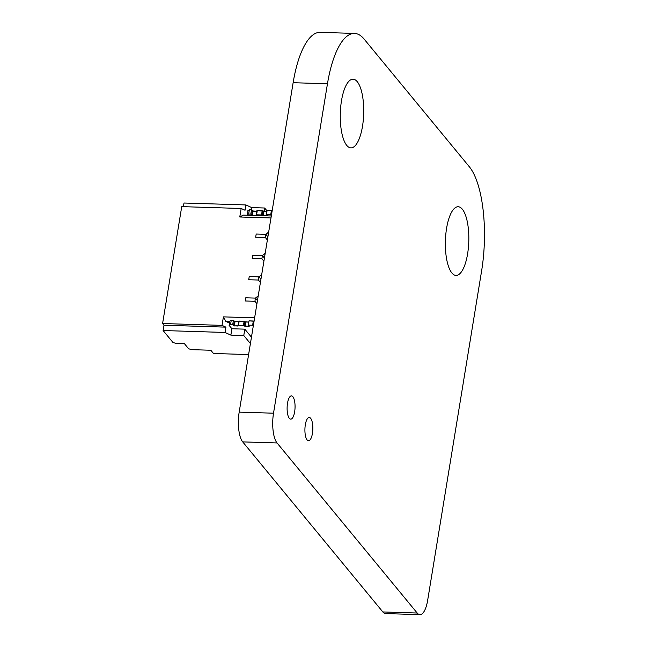 <?xml version="1.0" encoding="UTF-8"?>
<svg xmlns="http://www.w3.org/2000/svg" width="647" height="647" viewBox="0 0 647 647"><rect width="100%" height="100%" fill="white"/><g stroke="black" fill="none" stroke-linecap="round" stroke-linejoin="round"><path stroke-width="0.97" d="M354.475 33.418L320.136 32.35A80.139 27.279 91.8 0 0 293.131 82.703L239.18 412.131A22.912 7.796 91.8 0 0 242.706 441.885L382.846 611.949A22.912 7.796 91.8 0 0 385.612 613.582L419.952 614.65A22.912 7.796 91.8 0 0 427.667 600.262L481.619 270.842A80.139 27.279 91.8 0 0 469.269 166.691L364.172 39.152A80.139 27.279 91.8 0 0 354.475 33.418A80.139 27.279 91.8 0 0 327.463 83.77L273.519 413.198A22.912 7.796 91.8 0 0 277.045 442.952L417.186 613.016A22.912 7.796 91.8 0 0 419.952 614.65M362.498 126.286A34.348 11.695 -88.2 0 1 350.925 147.872A34.348 11.695 -88.2 0 1 340.306 113.168A34.348 11.695 -88.2 0 1 353.06 79.201A34.348 11.695 -88.2 0 1 362.498 126.286M294.644 411.824A11.63 3.963 -88.2 0 1 290.721 419.135A11.63 3.963 -88.2 0 1 287.122 407.384A11.63 3.963 -88.2 0 1 291.441 395.875A11.63 3.963 -88.2 0 1 294.644 411.824M467.603 253.834A34.348 11.695 -88.2 0 1 456.022 275.412A34.348 11.695 -88.2 0 1 445.403 240.716A34.348 11.695 -88.2 0 1 458.157 206.749A34.348 11.695 -88.2 0 1 467.603 253.834M312.436 433.425A11.63 3.963 -88.2 0 1 308.522 440.728A11.63 3.963 -88.2 0 1 304.923 428.977A11.63 3.963 -88.2 0 1 309.242 417.477A11.63 3.963 -88.2 0 1 312.436 433.425M256.236 214.869L257.271 210.566L256.115 215.524L256.576 214.812L267.316 215.742L256.576 214.812L261.525 214.966L262.221 210.72L261.525 214.966L262.504 215.516L263.2 211.262L262.504 215.516L266.928 215.863L267.017 215.33L266.928 215.863L267.292 215.661L266.41 214.602L271.465 214.974M247.558 215.257L247.898 210.582L249.354 209.798L247.898 210.582L247.558 215.257L247.898 210.582L249.354 209.798L251.505 209.863L253.098 211.157L252.403 215.411L256.115 215.524L257.271 210.566L262.933 210.946L262.237 215.2L262.933 210.946L266.904 211.585L257.271 210.566L262.221 210.72L261.525 214.966M271.416 210.485L267.114 210.348L266.41 214.602L267.114 210.348L271.416 210.485L267.114 210.348L266.41 214.602L267.292 215.661L266.41 214.602L270.721 214.731L271.416 210.485L272.161 210.728L271.416 210.485L270.721 214.731L271.416 210.485L272.161 210.728M249.354 209.798L251.505 209.863L249.354 209.798L248.658 214.052L249.354 209.798L248.658 214.052L247.203 214.836L248.658 214.052L250.81 214.117L252.403 215.411L250.81 214.117L251.683 215.176L252.379 210.93L251.683 215.176L256.115 215.524L256.212 215.006L256.115 215.524L252.403 215.411L253.098 211.157L256.786 211.27L252.379 210.93L251.683 215.176M251.505 209.863L250.81 214.117L248.658 214.052L250.81 214.117L251.505 209.863L252.379 210.93L251.505 209.863L250.81 214.117M250.413 343.573L243.782 335.526L244.825 329.153L251.457 337.192L244.825 329.153L243.782 335.526L230.866 335.13L231.909 328.749L229.111 325.352L231.909 328.749L244.825 329.153L243.782 335.526L250.413 343.573L243.782 335.526L230.866 335.13L231.909 328.749L244.825 329.153L231.909 328.749L229.111 325.352L230.558 324.568L232.71 324.632L234.303 325.926L243.426 325.481L244.121 321.236L239.172 321.082L244.121 321.236L245.811 322.012L248.812 322.101L245.067 321.988M238.136 325.384L238.783 321.203L244.121 321.236L245.1 321.777L244.404 326.031L245.1 321.777L248.812 322.101L245.811 322.012L244.121 321.236L243.426 325.481L244.121 321.236M248.319 325.118L252.621 325.255L253.317 321.001L249.014 320.863L248.319 325.118L249.192 326.177L248.319 325.118L252.621 325.255L248.319 325.118L249.014 320.863L248.319 325.118L249.216 326.258L244.404 326.031L244.833 321.462L244.137 325.716L238.476 325.328L239.172 321.082L238.476 325.328L243.426 325.481L244.404 326.031L245.1 321.777M253.317 321.001L252.621 325.255L253.373 325.49L252.621 325.255L253.317 321.001L249.014 320.863L254.069 321.244M229.111 325.352L230.558 324.568L229.111 325.352L229.806 321.098L229.111 325.352L229.806 321.098L231.254 320.314L233.405 320.386L234.998 321.672L238.686 321.785L234.246 321.648M230.558 324.568L232.71 324.632L230.558 324.568L231.254 320.314L229.806 321.098L231.254 320.314L230.558 324.568L231.254 320.314L233.405 320.386L234.287 321.446L233.591 325.7L234.287 321.446L238.686 321.785L234.998 321.672L233.405 320.386L232.71 324.632L233.405 320.386L232.71 324.632L233.591 325.7L234.287 321.446M256.932 303.734L254.918 301.292L256.932 303.734L254.918 301.292L255.444 298.105L254.918 301.292L245.237 300.992L254.918 301.292L245.237 300.992L254.918 301.292L256.932 303.734L254.918 301.292L256.932 303.734L254.918 301.292L256.932 303.734L254.918 301.292L255.444 298.105L245.755 297.806L245.237 300.992L245.755 297.806L255.444 298.105L258.234 295.808L255.444 298.105L257.457 300.548L255.444 298.105L245.755 297.806L245.237 300.992L254.918 301.292L245.237 300.992L245.755 297.806L255.444 298.105L245.755 297.806L255.444 298.105L257.457 300.548L255.444 298.105L258.234 295.808M260.418 282.48L258.404 280.038L260.409 282.48L258.404 280.038L258.921 276.851L258.404 280.038L248.715 279.739L258.404 280.038L248.715 279.739L258.404 280.038L260.418 282.48L258.404 280.038L260.409 282.48L258.404 280.038L258.921 276.851L249.241 276.552L248.715 279.739L249.241 276.552L258.921 276.851L261.712 274.554L258.921 276.851L260.935 279.294L258.921 276.851L249.241 276.552L248.715 279.739L258.404 280.038L248.715 279.739L249.241 276.552L258.921 276.851L249.241 276.552L258.921 276.851L260.935 279.294L258.921 276.851L261.712 274.554M263.895 261.226L261.881 258.784L263.895 261.226L261.881 258.784L262.407 255.597L261.881 258.784L252.201 258.485L261.881 258.784L252.201 258.485L261.881 258.784L263.895 261.226L261.881 258.784L263.895 261.226L261.881 258.784L263.895 261.226L261.881 258.784L262.407 255.597L252.718 255.298L252.201 258.485L252.718 255.298L262.407 255.597L265.189 253.3L262.407 255.597L264.413 258.04L262.407 255.597L252.718 255.298L252.201 258.485L261.881 258.784L252.201 258.485L252.718 255.298L262.407 255.597L252.718 255.298L262.407 255.597L264.413 258.04L262.407 255.597L265.189 253.3M267.373 239.972L265.367 237.53L267.373 239.972L265.367 237.53L265.885 234.343L265.367 237.53L255.678 237.231L265.367 237.53L255.678 237.231L265.367 237.53L267.373 239.972L265.367 237.53L267.373 239.972L265.367 237.53L267.373 239.972L265.367 237.53L265.885 234.343L256.196 234.044L255.678 237.231L256.196 234.044L265.885 234.343L268.675 232.047L265.885 234.343L267.898 236.786L265.885 234.343L256.196 234.044L255.678 237.231L265.367 237.53L255.678 237.231L256.196 234.044L265.885 234.343L256.196 234.044L265.885 234.343L267.898 236.786L265.885 234.343L268.675 232.047M229.483 323.071L225.803 321.389L229.734 321.51L225.803 321.389L229.483 323.071L225.803 321.389L223.409 316.868L222.018 325.368L162.591 323.524L181.734 206.628L241.161 208.48L181.734 206.628L162.591 323.524L163.99 325.223L163.117 330.536L172.927 342.441L175.782 343.355L172.927 342.441L163.117 330.536L225.035 332.461L230.866 335.13L225.035 332.461L225.908 327.147L222.018 325.368L162.591 323.524L163.99 325.223L225.908 327.147L225.035 332.461L163.117 330.536L172.927 342.441L175.782 343.355L184.395 343.63L175.782 343.355L184.395 343.63L188.592 348.725L184.395 343.63L188.592 348.725L191.447 349.647L188.592 348.725L191.447 349.647L210.817 350.245L191.447 349.647L210.817 350.245L213.486 353.48L248.61 354.572L213.486 353.48L210.817 350.245L213.486 353.48L248.61 354.572M229.734 321.51L225.803 321.389L223.409 316.868L254.627 317.839L223.409 316.868L222.018 325.368L162.591 323.524L181.734 206.628L241.161 208.48L239.77 216.98L243.207 215.119L271.303 215.993M270.98 217.95L239.77 216.98L241.161 208.48L245.051 210.251L245.917 204.937L183.999 203.021L245.917 204.937L251.748 207.606L245.917 204.937L245.051 210.251L241.161 208.48L239.77 216.98L243.207 215.119L239.77 216.98L270.98 217.95L239.77 216.98M183.4 206.684L183.999 203.021L183.4 206.684L183.999 203.021L245.917 204.937L251.748 207.606L264.663 208.01L251.748 207.606L251.384 209.863M264.089 211.496L264.663 208.01L264.089 211.496L264.663 208.01L267.025 210.873L264.663 208.01L251.748 207.606M266.904 211.585L263.911 211.496L263.216 215.742L263.911 211.496L263.2 211.262L262.504 215.516M263.2 211.262L262.221 210.72M256.786 211.27L252.379 210.93M247.203 214.836L248.658 214.052M266.41 214.602L270.721 214.731M238.015 326.039L233.591 325.7L234.303 325.926L234.998 321.672L234.303 325.926L238.379 325.845L239.172 321.082M248.828 326.379L245.116 326.258L245.811 322.012L245.116 326.258L244.404 326.031L248.828 326.379L248.917 325.845M232.71 324.632L233.591 325.7M252.621 325.255L253.373 325.49M243.426 325.481L244.404 326.031M231.254 320.314L233.405 320.386M245.237 300.992L245.755 297.806L245.237 300.992M257.457 300.548L255.444 298.105L257.457 300.548M248.715 279.739L249.241 276.552L248.715 279.739M260.935 279.294L258.921 276.851L260.935 279.294M252.201 258.485L252.718 255.298L252.201 258.485M264.413 258.04L262.407 255.597L264.413 258.04M255.678 237.231L256.196 234.044L255.678 237.231M267.898 236.786L265.885 234.343L267.898 236.786M162.591 323.524L163.99 325.223L163.117 330.536L225.035 332.461L230.866 335.13L243.782 335.526M231.909 328.749L230.866 335.13M225.803 321.389L223.409 316.868L222.018 325.368L225.908 327.147L225.035 332.461M163.117 330.536L163.99 325.223L225.908 327.147L222.018 325.368M163.99 325.223L225.908 327.147M267.025 210.873L264.663 208.01M241.161 208.48L245.051 210.251L245.917 204.937M244.825 329.153L251.457 337.192M223.409 316.868L254.627 317.839M327.463 83.77L293.131 82.703M273.519 413.198L239.18 412.131M277.045 442.952L242.706 441.885M417.186 613.016L382.846 611.949M257.271 210.566L256.576 214.812M262.933 210.946L262.237 215.2M263.911 211.496L263.216 215.742M267.017 215.33L266.928 215.863M253.098 211.157L252.403 215.411M256.196 214.99L256.115 215.524M244.137 325.716L244.833 321.462M245.116 326.258L245.811 322.012M234.303 325.926L234.998 321.672M256.883 210.679L256.188 214.933M238.088 325.449L238.783 321.203"/></g></svg>
